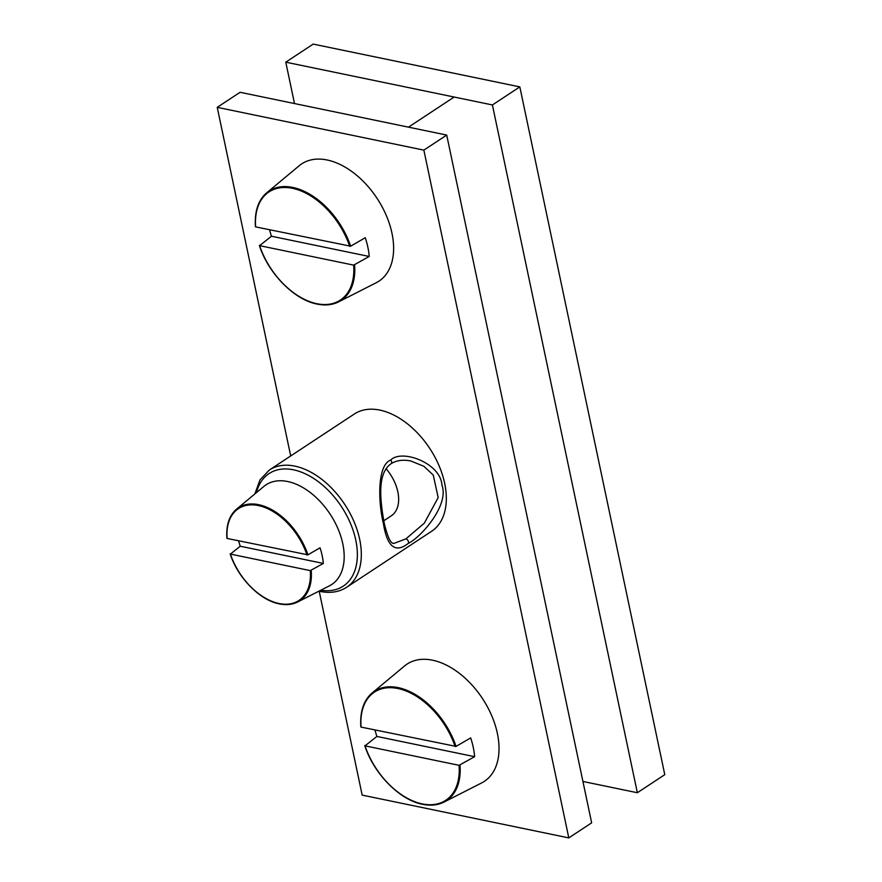 <?xml version="1.0" encoding="UTF-8"?>
<svg xmlns="http://www.w3.org/2000/svg" width="882" height="882" viewBox="0 0 882 882"><rect width="100%" height="100%" fill="white"/><g stroke="black" fill="none" stroke-linecap="round" stroke-linejoin="round"><path stroke-width="1.32" d="M582.925 781.463L637.344 792.731L664.774 774.661L519.829 86.888L313.198 44.1L285.779 62.17L294.5 103.558M519.829 86.888L492.41 104.958L285.779 62.17M637.344 792.731L492.41 104.958M319.196 591.216L362.171 795.112L568.802 837.9L591.646 822.84L446.711 135.067L240.08 92.29L217.226 107.339L290.696 455.95M446.711 135.067L423.856 150.127L217.226 107.339M568.802 837.9L423.856 150.127M318.942 591.161L320.089 591.414C330.331 593.465 339.184 592.087 346.648 587.269L431.651 531.251A70.218 43.99 -123.4 0 0 439.004 465.597A70.218 43.99 -123.4 0 0 379.833 410.097A70.218 43.99 -123.4 0 0 354.377 413.989L269.374 470.007L260.003 479.852L254.865 493.931M390.737 459.996C401.949 448.706 440.691 463.171 441.926 485.122C449.555 505.21 420.659 537.535 408.311 543.356C395.456 553.51 387.165 546.939 383.427 523.676C378.51 504.151 376.548 465.431 390.737 459.996A2.811 1.764 56.6 0 1 391.101 463.689L391.101 463.689A2.811 1.764 56.6 0 1 391.09 463.689C396.536 460.338 403.107 459.434 410.78 460.977L423.878 466.28L433.283 475.111L438.178 497.591L424.297 523.191L405.896 538.869L393.703 543.499C393.449 542.761 389.734 546.355 384.144 522.806C380.208 500.557 376.846 473.601 391.101 463.689M383.725 520.788L391.31 515.794A35.115 21.995 -123.4 0 0 386.073 468.695M279.572 603.85A55.687 34.883 -123.4 0 0 297.642 601.998L329.438 585.824A59.689 37.397 -123.4 0 0 338.743 530.578A59.689 37.397 -123.4 0 0 287.664 481.517A59.689 37.397 56.6 0 0 263.916 486.39L236.508 509.223A55.687 34.883 56.6 0 1 258.669 504.68A55.687 34.883 -123.4 0 1 307.928 554.822L320.045 547.799A57.165 35.809 56.6 0 1 323.33 563.433L310.288 570.621L230.423 554.083L240.224 546.223A57.165 35.809 56.6 0 1 238.658 540.842M227.016 538.075L227.016 538.075A55.687 34.883 56.6 0 1 236.508 509.223C229.265 515.441 226.057 525.121 226.883 538.263M306.991 554.987A54.993 34.453 -123.4 0 0 258.382 505.573A54.993 34.453 56.6 0 0 227.126 538.45L307.928 554.822M240.224 546.223L323.33 563.433M310.288 570.621A54.993 34.453 -123.4 0 1 279.021 603.497A54.993 34.453 56.6 0 1 230.423 554.083L230.312 553.698M422.776 804.241A65.489 41.024 -123.4 0 0 444.021 802.069L481.682 782.907A70.218 43.99 -123.4 0 0 492.63 717.915A70.218 43.99 -123.4 0 0 432.544 660.199A70.218 43.99 56.6 0 0 404.595 665.932L372.138 692.976A65.489 41.024 56.6 0 1 398.201 687.629A65.489 41.024 -123.4 0 1 456.06 746.404L470.679 737.914A67.275 42.138 56.6 0 1 474.637 756.679L459.07 765.322L365.027 745.852L376.879 736.437A67.275 42.138 56.6 0 1 374.993 729.976M360.97 726.713L360.97 726.713A65.489 41.024 56.6 0 1 372.138 692.976C363.649 700.286 359.889 711.598 360.826 726.9M455.123 746.569A64.783 40.583 -123.4 0 0 397.914 688.522A64.783 40.583 56.6 0 0 361.069 727.099L456.06 746.404M376.879 736.437L474.637 756.679M459.07 765.322A64.783 40.583 -123.4 0 1 422.224 803.899A64.783 40.583 56.6 0 1 365.027 745.852L364.916 745.466M317.366 304.047A65.489 41.024 -123.4 0 0 338.611 301.865L376.272 282.714A70.218 43.99 -123.4 0 0 387.22 217.711A70.218 43.99 -123.4 0 0 327.134 159.995A70.218 43.99 56.6 0 0 299.185 165.739L266.728 192.783A65.489 41.024 56.6 0 1 292.791 187.425A65.489 41.024 -123.4 0 1 350.65 246.199L365.269 237.721A67.275 42.138 56.6 0 1 369.227 256.475L353.66 265.129L259.617 245.659L271.469 236.233A67.275 42.138 56.6 0 1 269.583 229.783M255.56 226.52L255.56 226.52A65.489 41.024 56.6 0 1 266.728 192.783C258.25 200.093 254.479 211.393 255.427 226.707M349.713 246.376A64.783 40.583 -123.4 0 0 292.504 188.329A64.783 40.583 56.6 0 0 255.659 226.895L350.65 246.199M271.469 236.233L369.227 256.475M353.66 265.129A64.783 40.583 -123.4 0 1 316.814 303.695A64.783 40.583 56.6 0 1 259.617 245.659L259.506 245.273M346.648 587.269A70.218 43.99 -123.4 0 0 354.002 521.604A70.218 43.99 -123.4 0 0 294.831 466.115A70.218 43.99 -123.4 0 0 269.374 470.007M408.311 543.356A2.811 1.764 -123.4 0 0 408.09 540.743A2.811 1.764 -123.4 0 0 405.896 538.869M320.783 590.223A67.407 42.226 -123.4 0 0 355.512 538.924A67.407 42.226 -123.4 0 0 293.53 469.819A67.407 42.226 -123.4 0 0 256.453 492.608M230.191 553.962C237.82 577.931 260.047 600.388 279.34 603.883C286.308 605.273 292.405 604.644 297.642 601.998A55.687 34.883 -123.4 0 0 311.225 570.456M364.795 745.731C373.825 773.845 399.855 800.15 422.544 804.285C430.703 805.916 437.858 805.178 444.021 802.069A65.489 41.024 -123.4 0 0 460.007 765.157M259.385 245.527C268.415 273.652 294.456 299.946 317.134 304.081C325.293 305.723 332.448 304.985 338.611 301.865A65.489 41.024 -123.4 0 0 354.597 264.964M408.465 127.151L454.175 97.031"/></g></svg>
